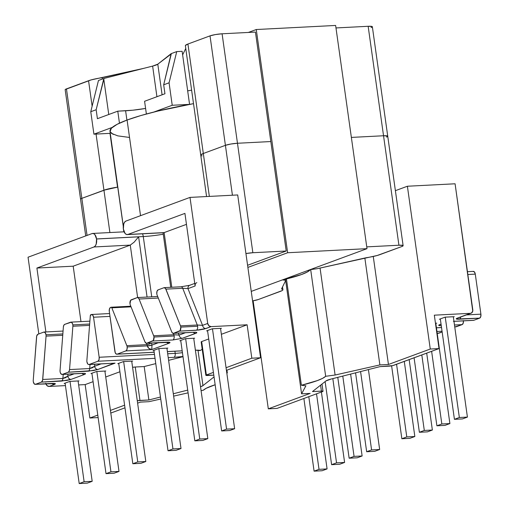<?xml version="1.0" encoding="UTF-8"?>
<svg xmlns="http://www.w3.org/2000/svg" width="509" height="509" viewBox="0 0 509 509"><rect width="100%" height="100%" fill="white"/><g stroke="black" fill="none" stroke-linecap="round" stroke-linejoin="round"><path stroke-width="0.76" d="M124.031 231.83L123.986 231.493L124.031 231.83M123.273 226.441L117.744 187.102A119.933 16.644 172 0 0 117.827 187.147A119.933 16.644 -8 0 1 117.744 187.102L117.547 187.147A17.58 2.437 172 0 0 103.944 190.188L81.841 198.351L87.052 235.425L81.841 198.351L106.496 189.38L117.547 187.147L103.944 190.188L109.893 232.556L103.944 190.188L81.841 198.351A8.857 1.228 172 0 0 80.556 199.204A8.857 1.228 -8 0 1 81.841 198.351L103.944 190.188L96.055 134.071L103.944 190.188A17.58 2.437 -8 0 1 117.547 187.147L110.192 133.345L123.273 226.441M123.617 230.329L123.833 231.837L123.617 230.329M202.143 155.9A17.58 2.437 -8 0 1 200.762 155.181A17.58 2.437 -8 0 1 203.314 153.495A17.58 2.437 172 0 0 200.762 155.181L185.378 45.715A17.58 2.437 172 0 1 187.929 44.029L203.314 153.495L187.929 44.029L210.026 35.865L225.411 145.332L203.314 153.495L209.345 196.41L203.314 153.495L200.807 154.946L203.314 153.495L225.411 145.332A8.857 1.228 -8 0 1 237.474 143.258L230.844 144.028L225.411 145.332L210.026 35.865A8.857 1.228 172 0 1 222.089 33.791L237.474 143.258L270.826 141.547L237.474 143.258L222.089 33.791L255.442 32.08L286.211 251.013L247.578 265.278L286.211 251.013L252.858 252.725L237.474 143.258A8.857 1.228 172 0 0 225.411 145.332L203.314 153.495L225.411 145.332L232.428 195.227L225.411 145.332L230.844 144.028L237.474 143.258L270.826 141.547L237.474 143.258L252.858 252.725A8.857 1.228 -8 0 0 245.93 253.546L252.858 252.725L286.211 251.013L255.442 32.08L222.089 33.791L215.46 34.561L210.026 35.865L187.929 44.029L185.422 45.479M366.747 246.878L398.922 245.223L402.874 245.446L403.013 245.911L401.836 246.528L377.175 255.499L317.431 268.65L310.255 269.649L307.391 271.94L301.595 274.497L282.527 279.886L285.759 280.344L281.528 288.978L282.68 289.379L282.87 289.939L282.081 290.62L258.26 299.546L252.585 300.895A8.857 1.228 -8 0 0 258.26 299.546L280.364 291.383A17.58 2.437 -8 0 0 282.915 289.704A17.58 2.437 -8 0 0 281.528 288.978L285.759 280.344L285.594 279.167L285.759 280.344L282.527 279.886A61.602 8.545 -8 0 0 310.255 269.649L317.431 268.65L366.124 257.739A17.58 2.437 -8 0 0 379.733 254.691L401.836 246.528A8.857 1.228 -8 0 0 403.122 245.682A8.857 1.228 -8 0 0 398.922 245.223L383.538 135.757L387.489 135.979L387.629 136.444L386.452 137.061L387.629 136.444L387.489 135.979L383.538 135.757L351.363 137.411L383.538 135.757L398.922 245.223L366.747 246.878M403.122 245.682L387.737 136.215A8.857 1.228 172 0 0 383.538 135.757L368.153 26.29L335.978 27.944L368.153 26.29L383.538 135.757L351.363 137.411L383.538 135.757A8.857 1.228 -8 0 1 387.737 136.215A8.857 1.228 -8 0 1 386.452 137.061M371.067 27.594L372.244 26.977L372.104 26.513L368.153 26.29A8.857 1.228 172 0 1 372.353 26.748L387.737 136.215M185.766 48.47L182.629 54.864L185.766 48.47M85.716 235.915L65.171 89.737A8.857 1.228 172 0 1 66.456 88.89L81.841 198.351L66.456 88.89L88.56 80.727L92.135 106.177L88.56 80.727A17.58 2.437 172 0 1 102.163 77.68L102.36 79.06L102.163 77.68L143.481 68.416L91.111 79.913L65.273 89.508M109.989 133.358L117.547 187.147L109.989 133.358M248.36 32.442L256.262 29.528L335.628 25.45L256.262 29.528L287.636 252.738L247.877 267.416L287.636 252.738L367.002 248.659L287.636 252.738L256.262 29.528L248.36 32.442M251.249 291.402L367.002 248.659L335.628 25.45L367.002 248.659L251.249 291.402M88.852 364.546L115.059 363.152L89.145 364.482L97.887 361.256L98.994 359.818L99.172 357.267L154.482 354.423L99.172 357.267L93.548 317.234L92.702 315.058L91.321 314.543A3.41 1.813 87.1 0 1 91.614 314.479A3.41 1.813 87.1 0 1 93.548 317.234L109.976 316.388L93.548 317.234L99.172 357.267A3.41 1.813 87.1 0 1 97.887 361.256L155.029 358.323L97.887 361.256L89.145 364.482A3.41 1.813 87.1 0 1 88.852 364.546A3.41 1.813 87.1 0 1 86.918 361.791A3.41 1.813 87.1 0 1 86.874 360.436A3.41 1.813 -92.9 0 0 86.918 361.791L87.764 363.967L88.432 364.476L115.059 363.152L97.957 369.47L93.567 370.552L68.219 372.213L62.327 374.389L84.399 373.345L85.442 373.555L84.424 374.465L71.145 379.37L66.755 380.458L41.401 382.113L35.515 384.289L55.284 383.627L54.272 384.543L49.106 386.446L46.936 385.574L45.759 383.252M72.832 324.888L89.66 324.023L72.832 324.888A3.41 1.813 87.1 0 1 72.87 326.244L89.559 325.385L72.87 326.244L69.548 369.579L72.87 326.244A3.41 1.813 87.1 0 0 72.832 324.888A3.41 1.813 87.1 0 0 70.897 322.133A3.41 1.813 87.1 0 0 70.598 322.191L64.713 324.367L71.311 322.197L72.513 323.654L72.832 324.888M35.223 384.352L52.039 383.487A3.41 1.813 -92.9 0 0 52.332 383.423L35.515 384.289A3.41 1.813 87.1 0 1 35.223 384.352A3.41 1.813 87.1 0 1 33.289 381.597A3.41 1.813 87.1 0 1 33.244 380.242A3.41 1.813 -92.9 0 0 33.289 381.597L34.135 383.767L35.515 384.289L41.401 382.113L42.584 380.408L46.058 336.144L62.741 335.285L46.058 336.144A3.41 1.813 -92.9 0 0 46.014 334.788L62.849 333.923L46.014 334.788L45.167 332.612L43.787 332.097A3.41 1.813 87.1 0 1 44.079 332.033A3.41 1.813 87.1 0 1 46.014 334.788A3.41 1.813 87.1 0 1 46.058 336.144L42.737 379.479A3.41 1.813 87.1 0 1 41.401 382.113L61.564 381.082A3.41 1.813 -92.9 0 0 62.893 378.448L42.737 379.479L62.893 378.448A3.41 1.813 87.1 0 1 61.564 381.082L71.145 379.37L84.424 374.465C86.365 373.631 85.716 373.262 82.49 373.351L61.621 374.382L60.412 372.925L60.1 371.697A3.41 1.813 87.1 0 1 60.056 370.336L63.377 327.001L60.056 370.336A3.41 1.813 87.1 0 0 60.1 371.697A3.41 1.813 87.1 0 0 62.034 374.446L82.191 373.415A3.41 1.813 -92.9 0 0 82.49 373.351A3.41 1.813 87.1 0 1 82.146 373.415M125.876 350.917L151.797 349.588L148.825 348.36L147.324 345.891L127.167 346.928A3.41 1.813 87.1 0 1 125.876 350.917L117.134 354.149L154.176 352.247L117.134 354.149A3.41 1.813 87.1 0 1 116.841 354.207A3.41 1.813 87.1 0 1 114.907 351.458L109.282 311.425A3.41 1.813 87.1 0 1 110.568 307.436L109.46 308.874L109.282 311.425L115.219 352.686L116.427 354.143L117.134 354.149L125.876 350.917L126.983 349.479L127.167 346.928A3.41 1.813 -92.9 0 0 126.843 345.675L111.821 307.824L131.042 306.838L111.821 307.824L111.484 307.328L110.568 307.436L111.064 307.251A1.362 0.725 87.1 0 1 111.178 307.226A1.362 0.725 87.1 0 1 111.821 307.824L126.843 345.675A3.41 1.813 87.1 0 1 127.167 346.928L147.324 345.891A3.41 1.813 -92.9 0 0 146.999 344.638L126.843 345.675L146.999 344.638A3.41 1.546 158.4 0 0 150.912 343.028A3.41 1.546 -21.6 0 1 146.999 344.638L146.452 343.257L146.999 344.638A3.41 1.813 -92.9 0 1 147.324 345.891L151.962 345.096A6.814 3.633 -92.9 0 0 151.466 342.996A6.814 3.633 87.1 0 1 151.962 345.096L151.797 349.588L125.876 350.917M130.323 305.025A3.41 1.813 87.1 0 1 129.999 303.771L130.654 300.285L137.175 297.606L131.29 299.782A3.41 1.813 87.1 0 0 129.999 303.771A3.41 1.813 87.1 0 0 130.323 305.025L144.9 341.755L130.323 305.025M163.141 232.568L164.121 232.607L186.459 224.354L164.121 232.607L127.835 234.471A6.814 3.633 87.1 0 1 127.244 234.592A6.814 3.633 87.1 0 1 123.375 229.088L123.369 229.044A6.814 3.633 87.1 0 1 125.952 221.059L190.003 197.403L207.717 323.444L208.894 325.766L211.07 326.638L204.001 329.107L198.815 330.029L179.505 331.117L196.321 330.252A3.41 1.813 -92.9 0 0 197.613 326.263L180.797 327.122A3.41 1.813 87.1 0 1 179.505 331.117L173.62 333.287L193.776 332.256L195.691 332.25L196.728 332.46L196.735 332.854L182.432 338.275L172.85 339.98A3.41 1.813 -92.9 0 0 174.142 335.991L153.979 337.028A3.41 1.813 87.1 0 1 152.694 341.017L172.85 339.98L152.694 341.017L146.802 343.193L169.917 342.36L168.899 343.27L151.797 349.588L168.899 343.27C170.839 342.442 170.191 342.067 166.965 342.156L146.274 343.238L144.9 341.755A3.41 1.813 87.1 0 0 146.509 343.251A3.41 1.813 87.1 0 0 146.802 343.193L153.33 340.515L153.979 337.028L174.142 335.991A3.41 1.813 -92.9 0 0 173.817 334.737L153.654 335.775L139.084 299.044L158.305 298.058L139.084 299.044L153.654 335.775A3.41 1.813 87.1 0 1 153.979 337.028A3.41 1.813 87.1 0 0 153.654 335.775L173.817 334.737A3.41 1.813 87.1 0 1 174.142 335.991A3.41 1.813 87.1 0 1 172.85 339.98L182.432 338.275A3.41 2.844 -110.3 0 1 179.079 335.081L178.296 333.096L179.079 335.081L173.817 334.737L173.264 333.35L173.817 334.737L179.079 335.081A3.41 2.844 69.7 0 0 182.432 338.275L195.71 333.37A3.41 2.844 -110.3 0 1 193.369 332.32A3.41 2.844 69.7 0 0 195.71 333.37C197.651 332.536 197.008 332.167 193.776 332.256L173.62 333.287L180.141 330.615L180.797 327.122A3.41 1.813 -92.9 0 0 180.472 325.868L165.896 289.144L182.718 288.279L197.288 325.009L180.472 325.868L165.514 288.412L163.993 287.706L158.102 289.882L157.001 291.32L156.817 293.871A3.41 1.813 -92.9 0 0 157.141 295.125A3.41 1.813 87.1 0 1 156.817 293.871A3.41 1.813 87.1 0 1 158.102 289.882L163.993 287.706A3.41 1.813 87.1 0 1 164.286 287.642A3.41 1.813 87.1 0 1 165.896 289.144L182.718 288.279A3.41 1.813 -92.9 0 0 181.102 286.777A3.41 1.813 87.1 0 1 182.718 288.279L187.98 288.622L202.557 325.353L207.717 323.444L190.003 197.403L125.952 221.059L124.673 222.064L123.738 223.935L123.369 229.044L125.074 233.427L126.417 234.458L127.835 234.471L184.92 213.392L195.119 285.988L187.98 288.622L195.119 285.988L195.157 284.696M301.385 385.262L286.446 278.957L301.385 385.262L317.4 380.579L322.611 378.34L325.677 376.291A62.658 8.691 -8 0 1 301.385 385.262L305.896 385.809L301.385 385.262M310.681 269.585L325.677 376.291L335.1 375.025L320.066 268.058L335.1 375.025L379.879 364.921L364.851 258.025L379.879 364.921L388.443 364.482L373.262 256.453L388.443 364.482L430.27 349.034L439.025 348.582L434.33 315.173L470.386 313.321L471.455 313.01L472.759 311.12L455.084 183.787L472.797 309.828A3.41 2.844 -110.3 0 1 471.099 313.175A3.41 2.844 -110.3 0 1 470.386 313.321L434.33 315.173L439.025 348.582L392.681 365.634L380.007 366.626L331.085 379.052L325.919 380.961A15.232 2.112 -8 0 1 331.085 379.052L380.007 366.626L388.933 366.168A3.41 0.471 -8 0 0 393.572 365.373L439.025 348.582L430.27 349.034L407.391 186.237L455.084 183.787L407.391 186.237L430.27 349.034L388.443 364.482L379.879 364.921L335.1 375.025L325.677 376.291L310.681 269.585M113.221 134.427L110.059 131.659L111.376 128.243L117.121 124.317L127.085 120.029L140.878 115.543L157.968 111.038L193.522 103.651L189.571 104.377L172.227 105.268L153.864 112.044L172.227 105.268L189.571 104.377L187.675 90.876L191.619 90.157A117.891 16.358 172 0 0 187.675 90.876L189.571 104.377A117.891 16.358 -8 0 1 193.522 103.651A117.891 16.358 172 0 0 127.085 120.029L140.529 215.676L127.085 120.029A117.891 16.358 172 0 0 109.982 131.322L123.305 226.104M163.682 84.799L171.278 53.909L157.79 64.185L162.097 94.808L157.79 64.185L171.139 53.661L176.744 51.587L182.133 51.314L187.694 90.869L182.133 51.314L176.744 51.587L169.071 82.808L163.682 84.799L164.941 93.758L163.682 84.799L171.139 53.661L176.744 51.587L169.071 82.808L163.682 84.799M144.588 101.272L164.941 93.758L144.588 101.272L146.376 113.997L144.588 101.272M203.212 390.301A62.658 8.691 -8 0 1 215.154 384.753L206.279 388.252L203.212 390.301L201.074 390.594L203.212 390.301M226.944 370.17L227.307 372.76L226.887 373.549L227.307 372.76L226.944 370.17M198.001 350.275L202.97 385.631A15.232 2.112 -8 0 1 200.533 386.751L202.97 385.631L214.047 376.889L202.97 385.631L198.09 350.924M175.198 353.361L174.892 351.229L175.198 353.361L167.69 353.749L175.198 353.361A3.41 1.813 87.1 0 1 173.906 357.35L168.237 357.642L173.906 357.35A3.41 1.813 -92.9 0 0 175.198 353.361A15.232 2.112 -8 0 0 182.438 352.673A15.232 2.112 -8 0 1 175.198 353.361M190.003 197.403L237.697 194.953L190.003 197.403M395.391 190.671L407.391 186.237L395.391 190.671M164.121 232.607L171.8 287.261L164.121 232.607L127.835 234.471L184.92 213.392L195.119 285.988A3.41 2.844 -110.3 0 1 196.818 282.641M194.756 283.405L189.679 285.275A3.41 2.844 69.7 0 0 187.98 288.622L202.557 325.353L197.288 325.009A3.41 1.813 87.1 0 1 197.613 326.263A3.41 1.813 87.1 0 1 196.321 330.252L205.903 328.547L211.07 326.638L247.126 324.787L251.821 358.202L260.576 357.751L237.697 194.953L260.576 357.751L226.435 370.355L260.576 357.751L251.821 358.202L226.066 367.714L251.821 358.202L247.126 324.787L211.07 326.638A3.41 2.844 -110.3 0 1 207.717 323.444L202.557 325.353L197.288 325.009L180.472 325.868A3.41 1.813 87.1 0 1 180.797 327.122L197.613 326.263A3.41 1.813 -92.9 0 0 197.288 325.009L182.718 288.279L187.98 288.622A3.41 2.844 -110.3 0 1 189.641 285.294A3.41 2.844 -110.3 0 1 190.391 285.135M226.779 372.785L227.307 372.76L226.779 372.785M188.088 392.853L173.645 396.117L188.088 392.853M160.749 399.024L149.01 401.671L140.446 402.11L137.615 403.16L140.446 402.11L149.01 401.671L160.749 399.024M124.972 407.83L110.803 413.06L124.972 407.83M98.135 417.584L89.858 418.01L97.785 415.083L89.858 418.01L85.162 384.594L78.64 384.931L85.162 384.594L93.09 381.667L85.162 384.594L89.858 418.01L98.135 417.584M110.428 410.413L124.597 405.183L110.428 410.413M137.277 400.742L148.882 399.966L160.469 397.026L148.882 399.966L139.956 400.424L135.26 367.008L144.187 366.55L148.882 399.966L144.187 366.55L155.773 363.611L144.187 366.55L135.26 367.008A3.41 0.471 172 0 0 132.582 367.326L135.26 367.008L139.956 400.424A3.41 0.471 -8 0 0 137.277 400.742M173.314 393.762L187.7 390.104L173.314 393.762M205.871 375.311A3.41 0.471 -8 0 0 207.481 375.489L213.805 375.165L205.91 375.222L213.417 372.384L206.361 374.987L201.666 341.571L208.722 338.969L201.666 341.571A3.41 0.471 172 0 0 201.176 341.902L205.871 375.311A3.41 0.471 -8 0 1 206.361 374.987L201.666 341.571L201.265 341.991M221.37 334.298L247.126 324.787L221.37 334.298M200.533 350.44L202.188 349.129L200.533 350.44A18.642 2.583 172 0 0 195.392 350.16L199.897 350.58M167.385 351.566L182.177 350.809L167.385 351.566M207.577 330.812L206.629 330.863L212.259 328.782L221.479 328.311L212.259 328.782L206.629 330.863L207.577 330.812M180.759 340.718L179.817 340.763L185.448 338.682L194.661 338.211L185.448 338.682L179.817 340.763L180.759 340.718M153.947 350.618L152.999 350.669L158.63 348.589L167.849 348.111L158.63 348.589L152.999 350.669L153.947 350.618M152.63 66.094A15.232 2.112 172 0 0 157.79 64.185L152.63 66.094L104.059 78.431L152.63 66.094L156.931 96.716L152.63 66.094M172.227 105.268L169.071 82.808L172.227 105.268M98.447 80.505L104.059 78.431L96.156 109.734L97.416 118.692L117.77 111.172L132.913 110.192L145.593 108.43A25.965 3.601 172 0 1 125.602 110.771L126.913 120.092L125.602 110.771L117.77 111.172L97.416 118.692L96.156 109.734L90.767 111.725L93.923 134.179L112.285 127.403L93.923 134.179L110.268 133.339L93.923 134.179L90.767 111.725L98.447 80.505L90.767 111.725L96.156 109.734L103.753 78.85L108.761 114.5L103.753 78.85L104.059 78.431L98.447 80.505M323.018 391.281A3.41 0.471 -8 0 0 321.402 391.103L320.575 385.179L321.402 391.103L312.481 391.567L325.919 380.961L312.481 391.567L322.375 391.097L322.98 391.37L322.521 391.606L277.068 408.396L268.313 408.842L310.146 393.4L301.582 393.839L305.896 385.809L301.582 393.839L285.657 280.554L301.582 393.839L310.146 393.4L268.313 408.842L253.132 300.806L268.313 408.842L277.068 408.396L322.521 391.606A3.41 0.471 -8 0 0 323.018 391.281L322 384.053M437.212 333.35L438.51 333.28A3.41 1.813 -92.9 0 0 438.803 333.223L437.206 333.306L438.803 333.223L442.156 331.983L438.096 333.217M442.047 331.219L436.951 331.48L442.047 331.219M436.429 327.777L441.526 327.51L436.429 327.777M454.741 326.88L456.032 326.816A3.41 1.813 -92.9 0 0 456.325 326.753L454.734 326.835L456.325 326.753L462.102 324.621L454.473 325.009L462.102 324.621L455.612 326.746M440.457 324.488A3.41 2.844 -110.3 0 1 439.7 324.653A6.814 0.948 172 0 0 441.265 325.684L438.898 325.48L438.796 325.124L441.048 324.15L439.7 324.653A3.41 2.844 69.7 0 0 440.412 324.507L441.068 324.265M453.958 321.306L473.841 320.282L479.618 318.15L456.42 319.016L456.312 318.653L457.222 318.182L470.386 313.321L457.222 318.182A6.814 0.948 172 0 0 459.462 319.188L479.618 318.15L480.725 316.713L480.91 314.161L466.416 314.906L480.91 314.161L475.285 274.128L480.91 314.161A3.41 1.813 -92.9 0 1 479.618 318.15L473.841 320.282L453.958 321.306M445.044 317.164L454.257 316.687L445.044 317.164L439.413 319.245L445.044 317.164M440.355 319.194L439.413 319.245L440.355 319.194M435.462 323.228L436.735 323.158L435.462 323.228M463.394 320.625L463.209 323.183L462.102 324.621A3.41 1.813 -92.9 0 0 463.419 320.867M467.434 271.679L473.351 271.373A3.41 1.813 -92.9 0 1 475.285 274.128L467.835 274.51L475.285 274.128L474.439 271.952L473.052 271.437M473.135 320.276L473.841 320.282A3.41 1.813 -92.9 0 1 473.548 320.346L453.392 321.376M460.74 316.999A3.41 1.813 87.1 0 1 459.462 319.188A3.41 1.813 -92.9 0 0 460.74 316.999M457.973 318.023A3.41 2.844 -110.3 0 1 457.222 318.182A3.41 2.844 69.7 0 0 457.935 318.036L471.099 313.175M157.141 295.125L171.711 331.849L172.57 333.096L173.62 333.287A3.41 1.813 87.1 0 1 173.321 333.35A3.41 1.813 87.1 0 1 171.711 331.849L157.141 295.125M137.175 297.606L138.225 297.803L139.084 299.044A3.41 1.813 87.1 0 0 137.475 297.549A3.41 1.813 87.1 0 0 137.175 297.606M185.454 332.727L179.079 335.081L185.454 332.727M158.643 342.627L151.962 345.096L151.797 349.588C149.334 349.174 147.845 347.946 147.324 345.891A3.41 0.471 -8 0 0 151.962 345.096L158.643 342.627M194.871 332.224L193.484 332.313A3.41 1.813 -92.9 0 0 193.776 332.256A3.41 1.813 87.1 0 1 193.471 332.313L173.321 333.35M157.338 296.569A3.41 1.813 87.1 0 1 157.644 296.512L137.475 297.549M180.81 286.841A3.41 1.813 87.1 0 1 181.115 286.777L164.286 287.642M205.903 328.547A3.41 2.844 -110.3 0 1 202.557 325.353A3.41 2.844 69.7 0 0 205.903 328.547M168.053 342.124L166.666 342.22A3.41 1.813 -92.9 0 0 166.965 342.156A3.41 1.813 87.1 0 1 166.653 342.22L146.509 343.251M166.551 342.226A3.41 2.844 69.7 0 0 168.899 343.27A3.41 2.844 -110.3 0 1 166.551 342.226M111.21 307.226L130.8 306.221L111.306 307.239M199.757 439.032L207.825 438.612L193.719 338.262L207.825 438.612L202.894 440.431L194.832 440.845L180.72 340.432L194.832 440.845L199.757 439.032L185.658 338.676L199.757 439.032L207.825 438.612L202.894 440.431L194.832 440.845L199.757 439.032M226.575 429.125L234.636 428.712L220.531 328.356L234.636 428.712L229.712 430.531L221.644 430.945L207.532 330.526L221.644 430.945L226.575 429.125L212.469 328.769L226.575 429.125L234.636 428.712L229.712 430.531L221.644 430.945L226.575 429.125M172.945 448.932L181.007 448.518L166.901 348.162L181.007 448.518L176.082 450.338L168.021 450.751L153.903 350.332L168.021 450.751L172.945 448.932L158.84 348.576L172.945 448.932L181.007 448.518L176.082 450.338L168.021 450.751L172.945 448.932M406.78 436.919L414.841 436.506L404.292 361.415L414.841 436.506L409.917 438.325L401.856 438.739L391.612 365.85L401.856 438.739L406.78 436.919L396.568 364.266L406.78 436.919L414.841 436.506L409.917 438.325L401.856 438.739L406.78 436.919M424.302 430.449L432.37 430.035L421.815 354.938L432.37 430.035L427.439 431.855L419.378 432.268L409.166 359.615L419.378 432.268L424.302 430.449L414.091 357.795L424.302 430.449L432.37 430.035L427.439 431.855L419.378 432.268L424.302 430.449M441.831 423.978L449.892 423.564L435.787 323.209L449.892 423.564L444.968 425.384L436.9 425.798L426.695 353.138L436.9 425.798L441.831 423.978L431.619 351.318L441.831 423.978L449.892 423.564L444.968 425.384L436.9 425.798L441.831 423.978M459.353 417.507L467.415 417.094L453.315 316.738L467.415 417.094L462.49 418.913L454.429 419.327L440.317 318.908L454.429 419.327L459.353 417.507L445.248 317.152L459.353 417.507L467.415 417.094L462.49 418.913L454.429 419.327L459.353 417.507M45.88 331.944L36.902 268.052L93.98 246.973L95.259 245.962L96.195 244.091L96.557 238.944L94.859 234.598L93.516 233.574L92.097 233.561L28.046 257.217L38.824 333.929L28.046 257.217L92.097 233.561A6.814 3.633 87.1 0 1 92.689 233.44A6.814 3.633 87.1 0 1 96.557 238.944L138.607 236.831L147.069 297.052L138.607 236.831L96.564 238.988A6.814 3.633 87.1 0 1 93.98 246.973L130.266 245.109L73.188 266.188L36.902 268.052L93.98 246.973L130.266 245.109L73.188 266.188L80.976 321.612L73.188 266.188L36.902 268.052L45.88 331.944M137.634 297.536L130.266 245.109L134.166 242.144L138.607 236.831L134.166 242.144L130.266 245.109L137.634 297.536M65.432 385.606L49.106 386.446L65.432 385.606M105.732 376.997L119.901 371.767L105.732 376.997M168.619 360.347L183.005 356.694L168.619 360.347M182.973 356.485L173.906 357.35A18.642 2.583 172 0 0 182.973 356.485M69.816 381.387L79.029 380.917L69.816 381.387L64.185 383.468L69.816 381.387M65.127 383.417L64.185 383.468L65.127 383.417M96.627 371.487L105.847 371.01L96.627 371.487L90.996 373.561L96.627 371.487M91.938 373.517L90.996 373.561L91.938 373.517M123.445 361.581L132.658 361.11L123.445 361.581L117.814 363.661L123.445 361.581M118.756 363.611L117.814 363.661L118.756 363.611M43.787 332.097L37.895 334.273L36.712 335.972L33.244 380.242L36.565 336.901A3.41 1.813 87.1 0 1 37.895 334.273L43.787 332.097M91.321 314.543L90.297 315.777L86.874 360.436L90.297 315.777A1.362 0.725 87.1 0 1 90.831 314.721L91.321 314.543M151.746 296.811L143.277 236.545L96.557 238.944L143.277 236.545A25.965 3.601 172 0 0 163.262 234.204A25.965 3.601 172 0 1 143.277 236.545A6.814 3.633 -92.9 0 0 142.533 233.809A6.814 3.633 87.1 0 1 143.277 236.545L151.746 296.811M129.451 137.449L117.783 135.865L111.274 133.288M119.456 123.165L117.77 111.172L119.456 123.165M63.205 374.389L62.893 378.448L63.205 374.389M113.952 363.254L97.957 369.47A3.41 2.844 69.7 0 1 94.61 366.276L89.711 368.541A3.41 1.813 87.1 0 1 88.375 371.176A3.41 1.813 -92.9 0 0 89.711 368.541L69.548 369.579A3.41 1.813 87.1 0 1 68.219 372.213L88.375 371.176L97.957 369.47A3.41 2.844 -110.3 0 1 94.61 366.276L94.763 364.24L94.61 366.276L100.979 363.922L94.61 366.276L92.339 367.816L89.711 368.541L90.023 364.489L89.711 368.541L69.548 369.579L69.109 371.296L68.219 372.213L62.327 374.389A3.41 1.813 87.1 0 1 62.034 374.446M63.377 327.001L63.822 325.283L64.713 324.367A3.41 1.813 87.1 0 0 63.377 327.001M74.168 373.822L67.792 376.176L67.951 374.147L67.792 376.176A3.41 2.844 69.7 0 0 71.145 379.37A3.41 2.844 -110.3 0 1 67.792 376.176L62.893 378.448L65.521 377.723L67.792 376.176L74.168 373.822M82.083 373.421A3.41 2.844 69.7 0 0 84.424 374.465A3.41 2.844 -110.3 0 1 82.083 373.421M45.874 383.805A3.41 2.844 69.7 0 0 49.106 386.446L54.272 384.543A3.41 2.844 -110.3 0 1 51.924 383.493A3.41 2.844 69.7 0 0 54.272 384.543C56.206 383.71 55.564 383.334 52.332 383.423A3.41 1.813 87.1 0 1 51.988 383.487M112.578 363.451L115.059 363.152L112.578 363.451M114.08 473.236L106.012 473.65L91.9 373.231L106.012 473.65L110.943 471.83L119.004 471.417L114.08 473.236L106.012 473.65L110.943 471.83L96.837 371.475L110.943 471.83L119.004 471.417L104.899 371.061L119.004 471.417L114.08 473.236M87.262 483.136L79.2 483.55L65.088 383.131L79.2 483.55L84.125 481.73L92.186 481.317L87.262 483.136L79.2 483.55L84.125 481.73L70.019 381.375L84.125 481.73L92.186 481.317L78.087 380.961L92.186 481.317L87.262 483.136M140.891 463.33L132.83 463.744L118.718 363.331L132.83 463.744L137.754 461.924L145.816 461.51L140.891 463.33L132.83 463.744L137.754 461.924L123.649 361.575L137.754 461.924L145.816 461.51L131.716 361.155L145.816 461.51L140.891 463.33M374.726 451.324L366.665 451.738L355.575 372.83L366.665 451.738L371.589 449.918L379.657 449.504L374.726 451.324L366.665 451.738L371.589 449.918L360.582 371.564L371.589 449.918L379.657 449.504L368.421 369.572L379.657 449.504L374.726 451.324M357.203 457.795L349.142 458.208L337.779 377.354L349.142 458.208L354.067 456.388L362.128 455.975L357.203 457.795L349.142 458.208L354.067 456.388L342.78 376.081L354.067 456.388L362.128 455.975L350.625 374.09L362.128 455.975L357.203 457.795M339.681 464.265L331.614 464.679L321.402 392.019L331.614 464.679L336.544 462.859L344.606 462.446L339.681 464.265L331.614 464.679L336.544 462.859L325.124 381.591L336.544 462.859L344.606 462.446L332.822 378.613L344.606 462.446L339.681 464.265M322.152 470.736L314.091 471.149L303.879 398.496L314.091 471.149L319.016 469.33L327.083 468.916L322.152 470.736L314.091 471.149L319.016 469.33L308.804 396.676L319.016 469.33L327.083 468.916L316.528 393.82L327.083 468.916L322.152 470.736M200.762 155.181L206.578 196.557M282.527 286.942L282.915 289.704M89.883 321.16L70.897 322.133M63.065 331.06L44.079 332.033M163.612 232.721L127.244 234.592M170.731 287.311L163.058 232.753M182.184 350.854L167.391 351.611M154.182 352.292L116.873 354.207M195.399 350.224L199.254 350.262M436.436 327.821L441.532 327.561M181.102 286.777L189.679 285.282M124.12 231.824L92.689 233.44M91.614 314.479L109.581 313.557M83.584 373.32L82.191 373.415M53.426 383.392L52.039 383.487"/></g></svg>
